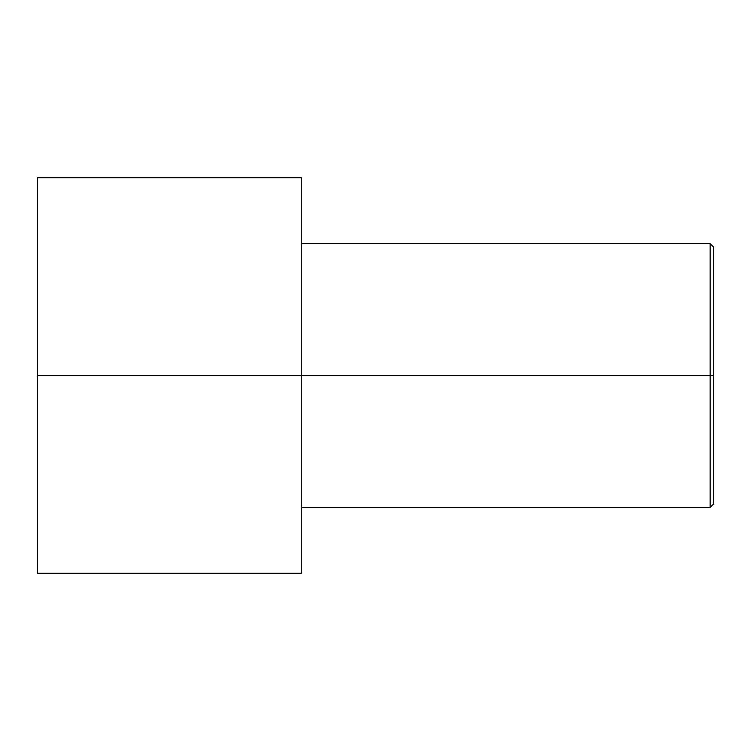 <?xml version="1.0" encoding="UTF-8"?>
<svg xmlns="http://www.w3.org/2000/svg" width="751" height="751" viewBox="0 0 751 751"><rect width="100%" height="100%" fill="white"/><g stroke="black" fill="none" stroke-linecap="round" stroke-linejoin="round"><path stroke-width="1.13" d="M713.45 375.5L713.45 246.91L713.45 504.09L713.45 375.5L710.155 375.5L710.155 243.615L710.155 375.5L713.45 375.5M710.155 375.5L710.155 243.615L710.155 507.385L710.155 375.5L301.32 375.5L710.155 375.5L710.155 507.385L710.155 375.5M301.32 375.5L301.32 573.323L301.32 375.5L37.55 375.5L37.55 177.677L37.55 375.5L301.32 375.5L301.32 177.677L301.32 375.5M37.55 375.5L37.55 573.323L37.55 375.5M713.45 246.91L710.155 243.615L301.32 243.615M301.32 177.677L37.55 177.677M301.32 573.323L37.55 573.323M713.45 504.09L710.155 507.385L301.32 507.385"/></g></svg>
